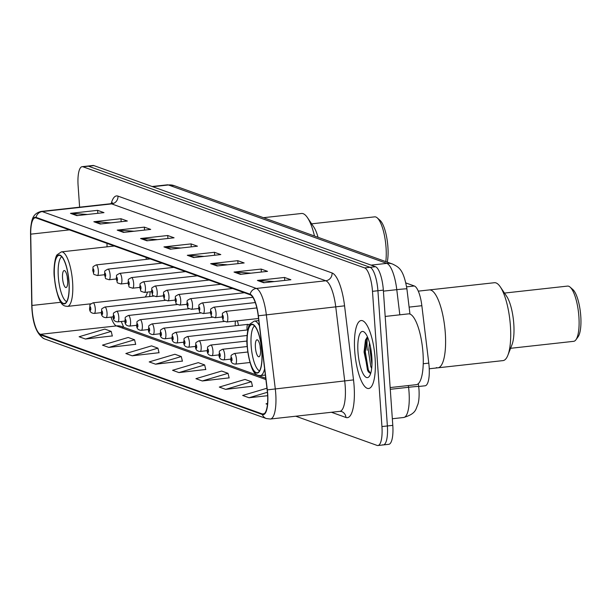 <?xml version="1.0" encoding="UTF-8"?>
<svg xmlns="http://www.w3.org/2000/svg" width="611" height="611" viewBox="0 0 611 611"><rect width="100%" height="100%" fill="white"/><g stroke="black" fill="none" stroke-linecap="round" stroke-linejoin="round"><path stroke-width="0.92" d="M148.198 259.156A37.76 10.853 -96.3 0 0 147.992 258.102M249.181 325.564A5.346 1.535 -96.3 0 0 248.028 324.349A5.346 1.535 -96.3 0 0 247.02 329.085M238.389 325.411A5.346 1.535 -96.3 0 0 237.167 320.851M235.533 321.035A5.346 1.535 -96.3 0 0 235.25 324.861M405.903 282.954L414.35 285.986A21.37 6.141 83.7 0 1 421.85 305.706L428.785 363.125A21.37 6.141 83.7 0 1 429.136 366.829A21.37 6.141 83.7 0 1 425.119 385.785L418.703 386.496M149.588 296.549A37.76 10.853 -96.3 0 0 150.207 291.791M367.348 337.18A28.496 8.187 -96.3 0 0 367.257 350.271M382.478 444.8A21.37 6.141 -96.3 0 0 383.349 444.915L388.779 444.319A21.37 6.141 -96.3 0 0 392.797 425.363L383.341 290.133A21.37 6.141 -96.3 0 0 375.49 266.709L93.857 165.596A21.37 6.141 -96.3 0 0 92.979 165.482L87.556 166.085A21.37 6.141 -96.3 0 1 88.427 166.2A21.37 6.141 -96.3 0 0 87.556 166.085L82.126 166.681A21.37 6.141 -96.3 0 0 78.109 185.637L79.613 207.167M295.755 416.213L377.056 445.404A21.37 6.141 -96.3 0 0 377.926 445.518A21.37 6.141 -96.3 0 0 381.944 426.562L372.489 291.332L377.919 290.729A21.37 6.141 -96.3 0 0 370.067 267.312L88.427 166.2L370.067 267.312A21.37 6.141 -96.3 0 1 377.919 290.729L387.374 425.959L377.919 290.729L383.341 290.133M383.349 444.915A21.37 6.141 -96.3 0 0 387.374 425.959A21.37 6.141 -96.3 0 1 383.349 444.915L377.926 445.518M375.093 358.183A34.193 9.829 -96.3 0 0 361.139 320.538A34.193 9.829 -96.3 0 0 354.708 350.859A34.193 9.829 -96.3 0 0 368.662 388.512A34.193 9.829 -96.3 0 0 375.093 358.183A34.193 9.829 -96.3 0 0 361.139 320.538A34.193 9.829 -96.3 0 0 354.708 350.859A34.193 9.829 -96.3 0 0 368.662 388.512A34.193 9.829 -96.3 0 0 375.093 358.183M267.534 393.858A22.798 6.553 83.7 0 1 263.249 414.075A22.798 6.553 83.7 0 1 262.318 413.96L40.486 334.316A22.798 6.553 83.7 0 1 31.948 305.462L30.726 234.158A22.798 6.553 83.7 0 1 35.186 217.822A22.798 6.553 83.7 0 1 36.118 217.936L250.212 294.808A22.798 6.553 83.7 0 1 258.209 315.834L267.16 389.91A22.798 6.553 83.7 0 1 267.534 393.858M267.71 393.919A23.363 6.713 -96.3 0 0 267.32 389.871L258.369 315.795A23.363 6.713 -96.3 0 0 250.174 294.242L36.08 217.379A23.363 6.713 -96.3 0 0 30.55 234.005L31.772 305.301A23.363 6.713 -96.3 0 0 40.525 334.881L262.356 414.518A23.363 6.713 -96.3 0 0 267.71 393.919M365.676 344.054A28.496 8.187 83.7 0 1 365.836 339.22M85.479 339.036L111.194 331.383L104.825 329.092L79.109 336.745L85.479 339.036L112.309 335.92M108.842 347.422L134.557 339.769L128.188 337.478L102.472 345.131L108.842 347.422L135.673 344.314M132.213 355.808L157.921 348.155L151.551 345.872L125.835 353.525L132.213 355.808L159.036 352.7M155.576 364.194L181.291 356.549L174.914 354.258L149.199 361.911L155.576 364.194L182.399 361.086M225.665 389.36L251.381 381.707L245.011 379.423L219.296 387.076L225.665 389.36L252.488 386.251M202.302 380.974L228.018 373.321L221.64 371.037L195.925 378.683L202.302 380.974L229.125 377.865M178.939 372.588L204.654 364.935L198.277 362.644L172.562 370.297L178.939 372.588L205.762 369.472M372.489 291.332A21.37 6.141 -96.3 0 0 364.645 267.916L83.004 166.795A21.37 6.141 -96.3 0 0 82.126 166.681M117.205 230.126L144.333 227.124L150.711 229.408L123.582 232.409L117.205 230.126A5.698 5.407 109.7 0 1 118.16 230.103L124.346 232.325M93.842 221.732L120.97 218.73L127.348 221.022L100.219 224.023L93.842 221.732A5.698 5.407 109.7 0 1 94.789 221.717L100.983 223.939M70.479 213.346L97.607 210.344L103.985 212.636L76.856 215.637L70.479 213.346A5.698 5.407 109.7 0 1 71.426 213.331L77.62 215.553M187.302 255.291L214.43 252.29L220.8 254.573L193.672 257.575L187.302 255.291A5.698 5.407 109.7 0 1 188.249 255.268L194.435 257.491M210.665 263.677L237.794 260.676L244.163 262.959L217.035 265.961L210.665 263.677A5.698 5.407 109.7 0 1 211.612 263.654L217.799 265.877M234.028 272.063L261.157 269.061L267.526 271.353L240.398 274.354L234.028 272.063A5.698 5.407 109.7 0 1 234.975 272.048L241.162 274.27M257.391 280.449L284.52 277.455L290.889 279.739L263.761 282.74L257.391 280.449A5.698 5.407 109.7 0 1 258.338 280.434L264.525 282.656M140.568 238.511L167.704 235.51L174.074 237.801L146.946 240.803L140.568 238.511A5.698 5.407 109.7 0 1 141.523 238.496L147.709 240.711M163.939 246.897L191.067 243.896L197.437 246.187L170.309 249.189L163.939 246.897A5.698 5.407 109.7 0 1 164.886 246.882L171.072 249.105M266.954 388.229L242.659 395.462L249.028 397.753L267.641 395.691M267.549 403.397L266.022 403.848L267.458 404.367M191.067 243.896L191.274 246.867M180.833 248.02L164.886 246.882M167.704 235.51L167.91 238.481M157.47 239.634L141.523 238.496M284.52 277.455L284.726 280.418M274.293 281.572L258.338 280.434M261.157 269.061L261.363 272.032M250.93 273.186L234.975 272.048M237.794 260.676L238 263.647M227.559 264.8L211.612 263.654M214.43 252.29L214.637 255.253M204.196 256.414L188.249 255.268M97.607 210.344L97.813 213.315M87.381 214.469L71.426 213.331M120.97 218.73L121.184 221.701M110.744 222.855L94.789 221.717M144.333 227.124L144.547 230.095M134.107 231.248L118.16 230.103M204.654 364.935L205.792 369.617M228.018 373.321L229.156 378.003M251.381 381.707L252.526 386.389M249.028 397.753L267.412 392.277M181.291 356.549L182.429 361.223M157.921 348.155L159.066 352.837M134.557 339.769L135.703 344.451M111.194 331.383L112.34 336.065M390.154 387.565L416.29 384.678A35.621 10.234 -96.3 0 0 422.995 353.082A35.621 10.234 -96.3 0 0 408.461 313.863L385.182 316.445M371.664 368.448L370.808 366.638L368.578 351.86L369.502 342.832M371.954 364.813L370.274 351.676L370.48 346.964M371.824 357.007A23.226 6.675 -96.3 0 0 364.454 332.277A23.226 6.675 -96.3 0 0 357.977 352.035A23.226 6.675 -96.3 0 0 369.327 376.33A23.226 6.675 -96.3 0 0 371.824 357.007M367.494 336.997L365.424 340.251L364.057 352.043L368.234 371.679L370.61 373.619M370.633 373.558L368.349 369.968L365.309 351.684L367.402 337.058M368.41 371.954L367.501 370.06L364.462 351.776L365.76 339.372M371.977 360.055L371.251 351.539M429.243 368.769L437.927 367.814A39.18 11.258 -96.3 0 0 445.297 333.064A39.18 11.258 -96.3 0 0 429.304 289.92A39.18 11.258 83.7 0 1 430.908 290.126A39.18 11.258 83.7 0 1 445.083 330.345A39.18 11.258 83.7 0 1 437.927 367.814A39.18 11.258 83.7 0 1 436.323 367.601M261.783 351.264A24.219 6.958 -96.3 0 0 251.9 324.601A24.219 6.958 -96.3 0 0 247.34 346.078A24.219 6.958 -96.3 0 0 257.231 372.748A24.219 6.958 -96.3 0 0 261.783 351.264M259.545 370.846A22.798 6.553 83.7 0 1 251.159 345.857A22.798 6.553 83.7 0 1 254.581 325.953M260.507 349.217A8.546 2.459 -96.3 0 0 257.017 339.8A8.546 2.459 -96.3 0 0 255.406 347.384A8.546 2.459 -96.3 0 0 258.896 356.793A8.546 2.459 -96.3 0 0 260.507 349.217M260.11 346.047A8.546 2.459 -96.3 0 0 260.156 346.857A8.546 2.459 -96.3 0 0 260.546 350.027M437.927 367.814L503.029 360.605A39.18 11.258 -96.3 0 0 507.878 355.235A39.18 11.258 -96.3 0 0 509.918 320.424A39.18 11.258 -96.3 0 0 500.317 286.903A39.18 11.258 -96.3 0 0 496.017 282.924A39.18 11.258 -96.3 0 0 494.414 282.717L418.283 291.142M510.59 348.301L573.668 341.328A27.785 7.981 -96.3 0 0 575.913 339.792A27.785 7.981 -96.3 0 0 578.548 312.832A27.785 7.981 -96.3 0 0 570.078 287.101A27.785 7.981 -96.3 0 0 568.696 286.238A27.785 7.981 -96.3 0 0 567.558 286.093L504.48 293.074M507.878 355.235L511.995 344.719A27.785 7.981 -96.3 0 0 513.439 320.034A27.785 7.981 -96.3 0 0 506.634 296.266L500.317 286.903M575.913 339.792L578.082 336.814A24.936 7.164 -96.3 0 0 580.45 312.626A24.936 7.164 -96.3 0 0 572.851 289.53L570.078 287.101M145.135 297.045A27.426 7.882 -96.3 0 0 147.472 292.089M68.928 282.022A24.219 6.958 -96.3 0 0 59.046 255.36A24.219 6.958 -96.3 0 0 54.486 276.836A24.219 6.958 -96.3 0 0 64.369 303.507A24.219 6.958 -96.3 0 0 68.928 282.022M146.426 259.347A27.426 7.882 -96.3 0 0 145.937 257.368M66.691 301.605A22.798 6.553 83.7 0 1 58.305 276.615A22.798 6.553 83.7 0 1 61.726 256.712M67.645 279.975A8.546 2.459 -96.3 0 0 64.155 270.558A8.546 2.459 -96.3 0 0 62.551 278.142A8.546 2.459 -96.3 0 0 66.041 287.552A8.546 2.459 -96.3 0 0 67.645 279.975M67.248 276.806A8.546 2.459 -96.3 0 0 67.294 277.615A8.546 2.459 -96.3 0 0 67.691 280.785M314.474 236.006A39.18 11.258 -96.3 0 0 307.463 217.661A39.18 11.258 -96.3 0 0 303.155 213.682A39.18 11.258 -96.3 0 0 301.559 213.476L263.456 217.692M385.793 261.615A27.785 7.981 -96.3 0 0 377.224 217.86A27.785 7.981 -96.3 0 0 375.841 217.004A27.785 7.981 -96.3 0 0 374.703 216.852L311.625 223.832M318.048 237.289A27.785 7.981 -96.3 0 0 313.779 227.025L307.463 217.661M387.259 262.142A24.936 7.164 -96.3 0 0 386.855 238.191A24.936 7.164 -96.3 0 0 379.996 220.288L377.224 217.86M423.24 363.736L428.785 363.125M409.11 307.112L421.85 305.706M406.628 286.842L414.35 285.986M418.359 383.632L419.009 389.696C419.329 396.272 418.94 401.213 417.84 404.505C415.701 408.759 416.702 413.624 403.68 417.489A28.496 8.187 -96.3 0 0 409.042 392.216A28.496 8.187 -96.3 0 0 408.576 387.282L390.276 389.306M375.49 266.709L364.645 267.916M392.797 425.363L381.944 426.562M93.857 165.596L83.004 166.795M399.823 314.825L396.783 289.66L383.41 291.142M392.583 264.051A14.252 13.511 109.7 0 0 386.786 263.379L168.43 184.98A28.496 8.187 -96.3 0 0 167.269 184.835L174.234 185.66L392.583 264.051C398.731 267.198 403.405 268.878 406.911 288.896A14.252 0.474 173.1 0 0 396.783 289.66A28.496 8.187 -96.3 0 0 386.786 263.379L371.053 265.121M418.703 386.519A14.252 0.474 173.1 0 0 408.576 387.282L408.362 385.549M174.234 185.66A14.252 13.511 109.7 0 0 168.43 184.98L152.697 186.722M262.318 413.96L264.128 413.754M36.08 217.379A7.126 6.759 -70.3 0 1 42.235 211.582L256.33 288.453A28.496 8.187 83.7 0 1 266.327 314.734L275.278 388.81A28.496 8.187 83.7 0 1 275.744 393.751A28.496 8.187 83.7 0 1 270.383 419.024L339.831 411.34A28.496 8.187 -96.3 0 0 345.2 386.068A28.496 8.187 -96.3 0 0 344.726 381.127L335.775 307.05A28.496 8.187 -96.3 0 0 325.785 280.77L111.683 203.898A28.496 8.187 -96.3 0 0 110.522 203.753L112.645 202.806L112.096 203.845M267.32 389.871L353.517 379.905A35.621 10.234 83.7 0 1 345.948 417.481L331.429 412.265M122.796 328.191A35.621 10.234 83.7 0 1 122.215 326.74M111.217 203.616A35.621 10.234 83.7 0 1 117.976 196.108L332.071 272.972A7.126 6.759 109.7 0 1 325.785 280.77L256.33 288.453A7.126 6.759 109.7 0 0 250.174 294.242M30.55 234.005A7.126 2.108 179 0 1 30.55 233.96C30.993 219.089 32.635 213.758 41.074 211.437A28.496 8.187 83.7 0 1 42.235 211.582L111.683 203.898A7.126 6.759 109.7 0 0 117.976 196.108M31.772 305.301A7.126 2.108 179 0 1 31.764 305.256L30.55 233.96A7.126 2.108 179 0 1 30.55 233.906M332.071 272.972A35.621 10.234 83.7 0 1 344.566 305.828L258.369 315.795M40.525 334.881A7.126 6.759 109.7 0 0 44.496 338.891C36.622 334.637 32.383 323.425 31.764 305.256A7.126 2.108 179 0 1 31.772 305.21M44.496 338.891L266.32 418.535A7.126 6.759 -70.3 0 1 262.356 414.518M344.566 305.828L353.517 379.905M345.948 417.481A7.126 6.759 109.7 0 0 341.572 411.524L339.831 411.34M30.726 234.158L69.387 229.881M31.948 305.462L60.879 302.262M106.986 243.384L107.047 246.821M111.019 317.094A22.798 6.553 -96.3 0 0 116.449 325.915L265.915 379.568M40.486 334.316L116.449 325.915A12.823 12.167 109.7 0 1 121.665 326.518L265.754 378.247M366.615 337.852A28.496 8.187 -96.3 0 0 366.47 339.792M247.234 346.04A24.577 7.065 -96.3 0 0 256.261 372.97A24.577 7.065 -96.3 0 0 261.89 351.302A24.577 7.065 -96.3 0 0 252.862 324.372A24.577 7.065 -96.3 0 0 247.234 346.04M264.609 368.769A27.426 7.882 83.7 0 1 260.294 375.635C257.437 374.978 251.167 377.575 247.104 345.941C246.202 338.219 247.89 325.663 250.075 323.937L254.26 321.111A27.426 7.882 83.7 0 1 259.408 325.747M54.379 276.806A24.577 7.065 -96.3 0 0 63.407 303.736A24.577 7.065 -96.3 0 0 69.035 282.061A24.577 7.065 -96.3 0 0 60.008 255.131A24.577 7.065 -96.3 0 0 54.379 276.806M72.594 282.068A27.426 7.882 83.7 0 1 67.439 306.394C64.583 305.737 58.305 308.341 54.249 276.699C53.34 268.977 55.036 256.421 57.22 254.695L61.406 251.869A27.426 7.882 83.7 0 1 72.594 282.068M247.745 352.012L234.288 353.494A5.346 1.535 83.7 0 1 236.472 359.383A5.346 1.535 83.7 0 1 235.464 364.118L249.945 362.514M232.02 359.375A1.78 0.512 -96.3 0 0 231.363 357.42A1.78 0.512 -96.3 0 0 230.958 358.993A1.78 0.512 -96.3 0 0 231.607 360.941A1.78 0.512 -96.3 0 0 232.02 359.375M247.15 346.552L222.526 349.271A5.346 1.535 83.7 0 1 224.703 355.159A5.346 1.535 83.7 0 1 223.702 359.894L230.813 359.108M220.25 355.151A1.78 0.512 -96.3 0 0 219.593 353.196A1.78 0.512 -96.3 0 0 219.189 354.77A1.78 0.512 -96.3 0 0 219.845 356.717A1.78 0.512 -96.3 0 0 220.25 355.151M246.913 341.053L210.757 345.047A5.346 1.535 83.7 0 1 212.941 350.928A5.346 1.535 83.7 0 1 211.933 355.671L219.044 354.884M208.481 350.928A1.78 0.512 -96.3 0 0 207.832 348.973A1.78 0.512 -96.3 0 0 207.419 350.546A1.78 0.512 -96.3 0 0 208.076 352.494A1.78 0.512 -96.3 0 0 208.481 350.928M247.073 335.508L198.987 340.823A5.346 1.535 83.7 0 1 201.172 346.704A5.346 1.535 83.7 0 1 200.164 351.447L207.282 350.661M196.719 346.697A1.78 0.512 -96.3 0 0 196.062 344.749A1.78 0.512 -96.3 0 0 195.657 346.322A1.78 0.512 -96.3 0 0 196.307 348.27A1.78 0.512 -96.3 0 0 196.719 346.697M247.837 329.894L187.226 336.6A5.346 1.535 83.7 0 1 189.402 342.481A5.346 1.535 83.7 0 1 188.402 347.224L195.512 346.437M184.95 342.473A1.78 0.512 -96.3 0 0 184.293 340.526A1.78 0.512 -96.3 0 0 183.888 342.091A1.78 0.512 -96.3 0 0 184.545 344.046A1.78 0.512 -96.3 0 0 184.95 342.473M248.028 324.349L175.456 332.376A5.346 1.535 83.7 0 1 177.641 338.257A5.346 1.535 83.7 0 1 176.632 342.992L183.743 342.206M173.18 338.25A1.78 0.512 -96.3 0 0 172.531 336.302A1.78 0.512 -96.3 0 0 172.119 337.868A1.78 0.512 -96.3 0 0 172.776 339.823A1.78 0.512 -96.3 0 0 173.18 338.25M224.367 321.439L163.687 328.153A5.346 1.535 83.7 0 1 165.871 334.034A5.346 1.535 83.7 0 1 164.863 338.769L171.981 337.982M161.419 334.026A1.78 0.512 -96.3 0 0 160.762 332.079A1.78 0.512 -96.3 0 0 160.357 333.644A1.78 0.512 -96.3 0 0 161.006 335.599A1.78 0.512 -96.3 0 0 161.419 334.026M212.605 317.216L151.925 323.922A5.346 1.535 83.7 0 1 154.102 329.81A5.346 1.535 83.7 0 1 153.101 334.545L160.212 333.759M149.649 329.803A1.78 0.512 -96.3 0 0 148.992 327.847A1.78 0.512 -96.3 0 0 148.588 329.421A1.78 0.512 -96.3 0 0 149.244 331.368A1.78 0.512 -96.3 0 0 149.649 329.803M200.836 312.985L140.156 319.698A5.346 1.535 83.7 0 1 142.34 325.587A5.346 1.535 83.7 0 1 141.332 330.322L148.442 329.535M137.88 325.579A1.78 0.512 -96.3 0 0 137.231 323.624A1.78 0.512 -96.3 0 0 136.818 325.197A1.78 0.512 -96.3 0 0 137.475 327.145A1.78 0.512 -96.3 0 0 137.88 325.579M189.066 308.761L128.386 315.475A5.346 1.535 83.7 0 1 130.571 321.355A5.346 1.535 83.7 0 1 129.563 326.098L136.681 325.312M126.118 321.355A1.78 0.512 -96.3 0 0 125.461 319.4A1.78 0.512 -96.3 0 0 125.056 320.974A1.78 0.512 -96.3 0 0 125.706 322.921A1.78 0.512 -96.3 0 0 126.118 321.355M177.305 304.538L116.625 311.251A5.346 1.535 83.7 0 1 118.801 317.132A5.346 1.535 83.7 0 1 117.801 321.875L124.911 321.088M114.349 317.124A1.78 0.512 -96.3 0 0 113.692 315.177A1.78 0.512 -96.3 0 0 113.287 316.75A1.78 0.512 -96.3 0 0 113.944 318.698A1.78 0.512 -96.3 0 0 114.349 317.124M165.535 300.314L104.855 307.028A5.346 1.535 83.7 0 1 107.04 312.908A5.346 1.535 83.7 0 1 106.031 317.651L113.142 316.865M102.579 312.901A1.78 0.512 -96.3 0 0 101.93 310.953A1.78 0.512 -96.3 0 0 101.518 312.519A1.78 0.512 -96.3 0 0 102.174 314.474A1.78 0.512 -96.3 0 0 102.579 312.901M153.766 296.091L93.086 302.804A5.346 1.535 83.7 0 1 95.27 308.685A5.346 1.535 83.7 0 1 94.262 313.42L101.38 312.633M90.818 308.677A1.78 0.512 -96.3 0 0 90.161 306.73A1.78 0.512 -96.3 0 0 89.756 308.295A1.78 0.512 -96.3 0 0 90.405 310.251A1.78 0.512 -96.3 0 0 90.818 308.677M227.788 317.262A5.346 1.535 83.7 0 1 226.788 321.997C221.426 320.126 224.168 322.134 222.114 316.75C223.137 312.595 220.739 314.046 225.612 311.381A5.346 1.535 83.7 0 1 227.788 317.262M222.274 316.872A1.78 0.512 -96.3 0 0 222.931 318.827A1.78 0.512 -96.3 0 0 223.336 317.254A1.78 0.512 -96.3 0 0 222.687 315.307A1.78 0.512 -96.3 0 0 222.274 316.872M216.027 313.038A5.346 1.535 83.7 0 1 215.019 317.773C209.665 315.902 212.399 317.911 210.344 312.526C211.368 308.372 208.97 309.823 213.842 307.157A5.346 1.535 83.7 0 1 216.027 313.038M210.505 312.649A1.78 0.512 -96.3 0 0 211.162 314.604A1.78 0.512 -96.3 0 0 211.574 313.031A1.78 0.512 -96.3 0 0 210.917 311.083A1.78 0.512 -96.3 0 0 210.505 312.649M204.257 308.815A5.346 1.535 83.7 0 1 203.249 313.55C197.895 311.679 200.629 313.687 198.583 308.295C199.606 304.148 197.2 305.592 202.073 302.934A5.346 1.535 83.7 0 1 204.257 308.815M198.743 308.425A1.78 0.512 -96.3 0 0 199.392 310.38A1.78 0.512 -96.3 0 0 199.805 308.807A1.78 0.512 -96.3 0 0 199.148 306.852A1.78 0.512 -96.3 0 0 198.743 308.425M192.488 304.591A5.346 1.535 83.7 0 1 191.487 309.326C186.126 307.455 188.868 309.464 186.813 304.072C187.837 299.925 185.439 301.368 190.311 298.703A5.346 1.535 83.7 0 1 192.488 304.591M186.974 304.202A1.78 0.512 -96.3 0 0 187.63 306.149A1.78 0.512 -96.3 0 0 188.035 304.584A1.78 0.512 -96.3 0 0 187.386 302.628A1.78 0.512 -96.3 0 0 186.974 304.202M180.726 300.36A5.346 1.535 83.7 0 1 179.718 305.103C174.364 303.224 177.098 305.24 175.044 299.848C176.067 295.701 173.669 297.145 178.542 294.479A5.346 1.535 83.7 0 1 180.726 300.36M175.204 299.978A1.78 0.512 -96.3 0 0 175.861 301.926A1.78 0.512 -96.3 0 0 176.274 300.36A1.78 0.512 -96.3 0 0 175.617 298.405A1.78 0.512 -96.3 0 0 175.204 299.978M168.957 296.136A5.346 1.535 83.7 0 1 167.949 300.879C162.595 299 165.329 301.017 163.282 295.625C164.306 291.478 161.9 292.921 166.772 290.256A5.346 1.535 83.7 0 1 168.957 296.136M163.442 295.755A1.78 0.512 -96.3 0 0 164.092 297.702A1.78 0.512 -96.3 0 0 164.504 296.136A1.78 0.512 -96.3 0 0 163.847 294.181A1.78 0.512 -96.3 0 0 163.442 295.755M157.187 291.913A5.346 1.535 83.7 0 1 156.187 296.656C150.825 294.777 153.567 296.786 151.513 291.401C152.536 287.246 150.138 288.697 155.011 286.032A5.346 1.535 83.7 0 1 157.187 291.913M151.673 291.523A1.78 0.512 -96.3 0 0 152.33 293.479A1.78 0.512 -96.3 0 0 152.735 291.905A1.78 0.512 -96.3 0 0 152.086 289.958A1.78 0.512 -96.3 0 0 151.673 291.523M145.426 287.689A5.346 1.535 83.7 0 1 144.417 292.432C139.064 290.553 141.798 292.562 139.743 287.178C140.767 283.023 138.369 284.474 143.241 281.808A5.346 1.535 83.7 0 1 145.426 287.689M139.904 287.3A1.78 0.512 -96.3 0 0 140.561 289.255A1.78 0.512 -96.3 0 0 140.973 287.682A1.78 0.512 -96.3 0 0 140.316 285.734A1.78 0.512 -96.3 0 0 139.904 287.3M133.656 283.466A5.346 1.535 83.7 0 1 132.648 288.201C127.294 286.33 130.028 288.339 127.982 282.954C129.005 278.799 126.599 280.25 131.472 277.585A5.346 1.535 83.7 0 1 133.656 283.466M128.142 283.076A1.78 0.512 -96.3 0 0 128.791 285.031A1.78 0.512 -96.3 0 0 129.204 283.458A1.78 0.512 -96.3 0 0 128.547 281.511A1.78 0.512 -96.3 0 0 128.142 283.076M121.887 279.242A5.346 1.535 83.7 0 1 120.886 283.978C115.525 282.106 118.267 284.115 116.212 278.723C117.236 274.576 114.837 276.019 119.71 273.361A5.346 1.535 83.7 0 1 121.887 279.242M116.373 278.853A1.78 0.512 -96.3 0 0 117.029 280.808A1.78 0.512 -96.3 0 0 117.434 279.235A1.78 0.512 -96.3 0 0 116.785 277.279A1.78 0.512 -96.3 0 0 116.373 278.853M110.125 275.019A5.346 1.535 83.7 0 1 109.117 279.754C103.763 277.883 106.497 279.891 104.443 274.499C105.466 270.352 103.068 271.796 107.941 269.13A5.346 1.535 83.7 0 1 110.125 275.019M104.603 274.629A1.78 0.512 -96.3 0 0 105.26 276.577A1.78 0.512 -96.3 0 0 105.672 275.011A1.78 0.512 -96.3 0 0 105.016 273.056A1.78 0.512 -96.3 0 0 104.603 274.629M98.356 270.788A5.346 1.535 83.7 0 1 97.348 275.53C91.994 273.652 94.728 275.668 92.681 270.276C93.704 266.129 91.299 267.572 96.171 264.907A5.346 1.535 83.7 0 1 98.356 270.788M92.841 270.406A1.78 0.512 -96.3 0 0 93.491 272.353A1.78 0.512 -96.3 0 0 93.903 270.788A1.78 0.512 -96.3 0 0 93.246 268.832A1.78 0.512 -96.3 0 0 92.841 270.406M403.68 417.489L392.338 418.749M167.269 184.835L152.108 186.508M406.911 288.896L409.95 314.069M266.32 418.535L270.383 419.024M41.074 211.437L110.522 203.753M121.261 321.493L123.712 327.252M265.365 375.07L260.294 375.635M258.789 320.615L254.26 321.111M90.94 303.797L67.439 306.394M114.326 246.019L61.406 251.869M234.288 353.494C229.415 356.16 231.821 354.716 230.79 358.863C230.637 362.178 232.188 363.927 235.464 364.118M222.526 349.271C217.653 351.936 220.052 350.493 219.028 354.64C218.868 357.947 220.426 359.703 223.702 359.894M210.757 345.047C205.884 347.712 208.282 346.269 207.259 350.416C207.098 353.723 208.656 355.472 211.933 355.671M198.987 340.823C194.115 343.489 196.521 342.045 195.497 346.193C195.337 349.5 196.887 351.249 200.164 351.447M187.226 336.6C182.353 339.265 184.751 337.814 183.728 341.969C183.567 345.276 185.125 347.025 188.402 347.224M175.456 332.376C170.584 335.042 172.982 333.591 171.958 337.746C171.798 341.053 173.356 342.802 176.632 342.992M163.687 328.153C158.814 330.811 161.22 329.367 160.197 333.522C160.036 336.829 161.587 338.578 164.863 338.769M151.925 323.922C147.052 326.587 149.451 325.144 148.427 329.291C148.267 332.605 149.825 334.354 153.101 334.545M140.156 319.698C135.283 322.364 137.681 320.92 136.658 325.067C136.497 328.374 138.055 330.131 141.332 330.322M128.386 315.475C123.514 318.14 125.919 316.697 124.896 320.844C124.736 324.151 126.286 325.907 129.563 326.098M116.625 311.251C111.752 313.917 114.15 312.473 113.127 316.62C112.966 319.927 114.524 321.676 117.801 321.875M104.855 307.028C99.983 309.693 102.381 308.242 101.357 312.397C101.197 315.704 102.755 317.453 106.031 317.651M93.086 302.804C88.213 305.469 90.619 304.018 89.596 308.173C89.435 311.48 90.986 313.229 94.262 313.42M258.529 318.491L226.788 321.997M256.826 307.929L225.612 311.381M222.129 316.987L215.019 317.773M255.291 302.567L213.842 307.157M210.367 312.763L203.249 313.55M252.847 297.313L202.073 302.934M198.598 308.54L191.487 309.326M244.408 292.722L190.311 298.703M186.829 304.316L179.718 305.103M232.646 288.499L178.542 294.479M175.067 300.093L167.949 300.879M220.876 284.268L166.772 290.256M163.297 295.869L156.187 296.656M209.107 280.044L155.011 286.032M151.528 291.638L144.417 292.432M197.345 275.821L143.241 281.808M139.766 287.414L132.648 288.201M185.576 271.597L131.472 277.585M127.997 283.191L120.886 283.978M173.807 267.374L119.71 273.361M116.227 278.967L109.117 279.754M162.045 263.15L107.941 269.13M104.466 274.744L97.348 275.53M150.275 258.927L96.171 264.907"/></g></svg>
